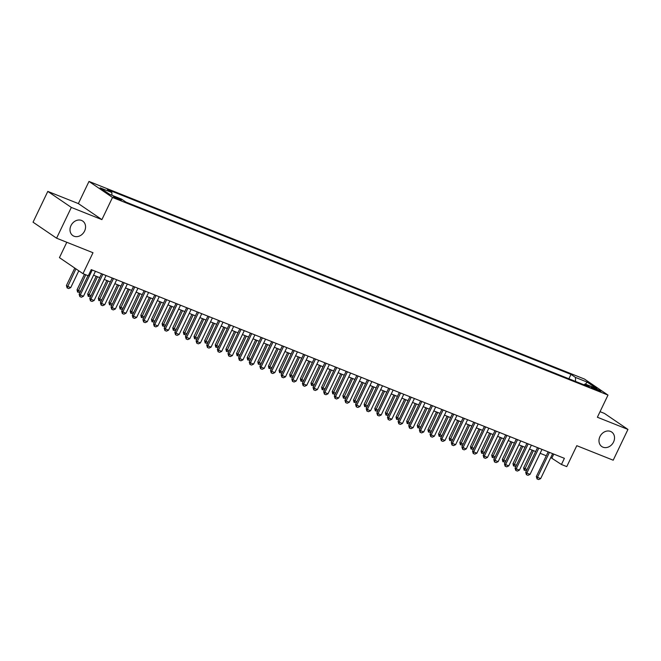 <?xml version="1.0" encoding="UTF-8"?>
<svg xmlns="http://www.w3.org/2000/svg" width="661" height="661" viewBox="0 0 661 661"><rect width="100%" height="100%" fill="white"/><g stroke="black" fill="none" stroke-linecap="round" stroke-linejoin="round"><path stroke-width="0.99" d="M84.583 231.044A8.783 7.271 -55.8 0 1 72.834 235.589A8.783 7.271 -55.8 0 1 70.975 225.616A8.783 7.271 -55.8 0 1 82.716 221.063A8.783 7.271 -55.8 0 1 84.583 231.044M613.557 442.019A8.783 7.271 -55.8 0 1 601.816 446.563A8.783 7.271 -55.8 0 1 599.948 436.591A8.783 7.271 -55.8 0 1 611.698 432.046A8.783 7.271 -55.8 0 1 613.557 442.019M119.434 199.762A4.387 0.446 25.6 0 0 121.351 200.275A4.387 0.446 25.6 0 0 119.434 198.92A4.387 0.446 25.6 0 0 115.361 196.995A4.387 0.446 25.6 0 0 113.436 196.482A4.387 0.446 25.6 0 0 115.353 197.837A4.387 0.446 25.6 0 0 119.434 199.762M66.802 242.281L59.44 257.641L82.972 273.654L88.285 275.777L91.235 269.622L564.395 458.337L561.445 464.493L566.758 466.616L576.789 445.688L613.201 460.205L627.95 429.427L604.418 413.414L600.048 411.671M47.799 191.409L33.05 222.187L56.582 238.2L71.33 207.422L101.893 219.617L112.51 197.457L88.987 181.436L78.37 203.596L47.799 191.409L71.33 207.422M112.51 197.457L607.996 395.08L584.464 379.059L88.987 181.436M595.065 388.338L592.727 387.412A4.255 0.43 25.6 0 0 590.86 386.916A4.255 0.43 25.6 0 0 592.719 388.222A4.255 0.43 25.6 0 0 596.668 390.089L599.006 391.023A4.255 0.43 25.6 0 0 600.874 391.519A4.255 0.43 25.6 0 0 599.015 390.205A4.255 0.43 25.6 0 0 595.065 388.338L594.652 389.205M575.566 381.438L575.45 377.414L570.997 374.39L107.413 189.492L111.866 192.516L100.166 187.856L109.833 194.433L121.533 199.101L125.987 202.126L589.571 387.024L585.117 384L583.919 384.776M575.45 377.414L587.15 382.083L596.817 388.66L585.117 384M82.972 273.654L92.994 252.725L56.582 238.2M607.996 395.08L597.379 417.24L627.95 429.427M550.762 457.544L561.445 464.493M93.556 275.191L99.728 277.653M104.19 279.429L110.354 281.892M114.824 283.668L120.988 286.13M125.458 287.915L131.622 290.369M136.083 292.154L142.255 294.616M146.717 296.392L152.889 298.855M157.351 300.639L163.523 303.093M167.985 304.878L174.157 307.34M178.619 309.117L184.783 311.579M189.253 313.355L195.416 315.818M199.886 317.602L206.05 320.056M210.512 321.841L216.684 324.303M221.146 326.08L227.318 328.542M231.78 330.318L237.952 332.78M242.413 334.565L248.586 337.019M253.047 338.804L259.211 341.266M263.681 343.042L269.845 345.505M274.315 347.281L280.479 349.743M284.949 351.528L291.113 353.982M295.574 355.767L301.747 358.229M306.208 360.005L312.38 362.468M316.842 364.244L323.014 366.706M327.476 368.491L333.648 370.945M338.11 372.73L344.274 375.192M348.744 376.968L354.907 379.431M359.377 381.207L365.541 383.669M370.003 385.454L376.175 387.908M380.637 389.693L386.809 392.155M391.271 393.931L397.443 396.393M401.905 398.17L408.077 400.632M412.538 402.417L418.702 404.871M423.172 406.655L429.336 409.118M433.806 410.894L439.97 413.356M444.432 415.141L450.604 417.595M455.065 419.38L461.238 421.842M465.699 423.618L471.871 426.081M476.333 427.857L482.505 430.319M486.967 432.104L493.131 434.558M497.601 436.343L503.765 438.805M508.235 440.581L514.398 443.044M518.868 444.82L525.032 447.282M529.494 449.067L535.666 451.521M540.128 453.306L546.3 455.768M553.769 454.099L551.902 457.999M568.89 378.778L570.997 374.39M111.866 192.516L111.94 195.276M585.464 384.132L587.15 382.083M101.893 219.617L78.37 203.596M552.629 453.644L540.673 478.605L538.632 479.564L537.038 478.928L537.484 477.333L536.335 476.548L548.167 451.868M540.673 478.605L537.484 477.333L549.44 452.372M537.038 478.928L536.335 476.548M526.52 470.624L524.123 470.136L523.619 467.897L527.015 469.574M532.138 450.116L523.619 467.897M533.41 450.628L524.322 470.268M541.995 449.406L530.039 474.358L527.999 475.317L526.404 474.681L526.85 473.086L525.71 472.309L537.533 447.621M530.039 474.358L526.85 473.086L538.806 448.133M526.404 474.681L525.71 472.309M531.361 445.167L519.406 470.12L517.365 471.078L515.77 470.442L516.216 468.847L515.076 468.071L526.9 443.382M519.406 470.12L516.216 468.847L528.172 443.895M515.77 470.442L515.076 468.071M520.736 440.92L508.772 465.881L506.731 466.84L505.136 466.203L505.582 464.609L504.442 463.832L516.266 439.144M508.772 465.881L505.582 464.609L517.546 439.648M505.136 466.203L504.442 463.832M510.102 436.681L498.146 461.642L496.105 462.601L494.502 461.965L494.957 460.37L493.808 459.585L505.632 434.905M498.146 461.642L494.957 460.37L506.913 435.409M494.502 461.965L493.808 459.585M515.886 466.377L513.498 465.898L512.986 463.65L516.381 465.327M521.504 445.878L512.986 463.65M522.777 446.382L513.688 466.03M505.252 462.138L502.864 461.659L502.352 459.412L505.756 461.089M510.87 441.631L502.352 459.412M512.143 442.143L503.054 461.783M494.618 457.899L492.23 457.412L491.718 455.173L495.122 456.85M500.237 437.392L491.718 455.173M501.517 437.904L492.42 457.544M483.984 453.661L481.596 453.173L481.092 450.934L484.488 452.611M489.603 433.153L481.092 450.934M490.883 433.657L481.786 453.306M499.468 432.443L487.512 457.395L485.471 458.354L483.877 457.718L484.323 456.123L483.174 455.346L495.006 430.658M487.512 457.395L484.323 456.123L496.279 431.17M483.877 457.718L483.174 455.346M473.35 449.414L470.963 448.935L470.458 446.687L473.854 448.365M478.977 428.915L470.458 446.687M480.25 429.419L471.153 449.067M488.834 428.204L476.878 453.157L474.838 454.115L473.243 453.479L473.689 451.884L472.541 451.108L484.373 426.419M476.878 453.157L473.689 451.884L485.645 426.932M473.243 453.479L472.541 451.108M462.717 445.175L460.329 444.696L459.825 442.449L463.221 444.126M468.343 424.668L459.825 442.449M469.616 425.18L460.519 444.82M478.2 423.957L466.245 448.918L464.204 449.877L462.609 449.24L463.055 447.646L461.907 446.869L473.739 422.181M466.245 448.918L463.055 447.646L475.011 422.685M462.609 449.24L461.907 446.869M452.091 440.937L449.695 440.449L449.191 438.21L452.587 439.887M457.709 420.429L449.191 438.21M458.982 420.941L449.885 440.581M467.567 419.718L455.611 444.679L453.57 445.638L451.975 445.002L452.421 443.407L451.281 442.622L463.105 417.942M455.611 444.679L452.421 443.407L464.377 418.446M451.975 445.002L451.281 442.622M441.457 436.69L439.069 436.21L438.557 433.971L441.953 435.649M447.076 416.19L438.557 433.971M448.348 416.694L439.259 436.343M456.933 415.48L444.977 440.433L442.936 441.391L441.341 440.755L441.788 439.16L440.647 438.383L452.471 413.695M444.977 440.433L441.788 439.16L453.743 414.207M441.341 440.755L440.647 438.383M446.307 411.241L434.343 436.194L432.302 437.152L430.708 436.516L431.154 434.921L430.014 434.145L441.837 409.456M434.343 436.194L431.154 434.921L443.11 409.969M430.708 436.516L430.014 434.145M435.673 406.994L423.718 431.955L421.668 432.914L420.074 432.277L420.52 430.683L419.38 429.906L431.203 405.218M423.718 431.955L420.52 430.683L432.484 405.722M420.074 432.277L419.38 429.906M425.04 402.756L413.084 427.717L411.043 428.675L409.448 428.039L409.894 426.444L408.746 425.659L420.578 400.979M413.084 427.717L409.894 426.444L421.85 401.483M409.448 428.039L408.746 425.659M414.406 398.517L402.45 423.47L400.409 424.428L398.814 423.792L399.261 422.197L398.112 421.421L409.944 396.732M402.45 423.47L399.261 422.197L411.216 397.244M398.814 423.792L398.112 421.421M403.772 394.278L391.816 419.231L389.775 420.189L388.181 419.553L388.627 417.959L387.478 417.182L399.31 392.494M391.816 419.231L388.627 417.959L400.583 393.006M388.181 419.553L387.478 417.182M393.138 390.031L381.182 414.992L379.141 415.951L377.547 415.315L377.993 413.72L376.844 412.943L388.676 388.255M381.182 414.992L377.993 413.72L389.949 388.759M377.547 415.315L376.844 412.943M382.504 385.793L370.548 410.754L368.507 411.704L366.913 411.076L367.359 409.481L366.219 408.696L378.042 384.016M370.548 410.754L367.359 409.481L379.315 384.52M366.913 411.076L366.219 408.696M371.879 381.554L359.915 406.507L357.874 407.465L356.279 406.829L356.725 405.234L355.585 404.458L367.409 379.769M359.915 406.507L356.725 405.234L368.681 380.282M356.279 406.829L355.585 404.458M361.245 377.315L349.281 402.268L347.24 403.227L345.645 402.59L346.091 400.996L344.951 400.219L356.775 375.531M349.281 402.268L346.091 400.996L358.055 376.043M345.645 402.59L344.951 400.219M350.611 373.068L338.655 398.029L336.614 398.988L335.02 398.352L335.466 396.757L334.317 395.98L346.141 371.292M338.655 398.029L335.466 396.757L347.422 371.796M335.02 398.352L334.317 395.98M339.977 368.83L328.021 393.791L325.98 394.741L324.386 394.105L324.832 392.518L323.683 391.733L335.515 367.053M328.021 393.791L324.832 392.518L336.788 367.557M324.386 394.105L323.683 391.733M430.823 432.451L428.435 431.972L427.923 429.724L431.327 431.402M436.442 411.952L427.923 429.724M437.714 412.456L428.625 432.104M420.189 428.212L417.802 427.733L417.289 425.486L420.693 427.163M425.808 407.705L417.289 425.486M427.089 408.217L417.992 427.857M409.556 423.974L407.168 423.486L406.664 421.247L410.06 422.924M415.174 403.466L406.664 421.247M416.455 403.978L407.358 423.618M398.922 419.727L396.534 419.248L396.03 417.008L399.426 418.686M404.549 399.227L396.03 417.008M405.821 399.731L396.724 419.38M388.288 415.488L385.9 415.009L385.396 412.761L388.792 414.439M393.915 394.989L385.396 412.761M395.187 395.493L386.09 415.133M377.662 411.249L375.266 410.762L374.762 408.523L378.158 410.2M383.281 390.742L374.762 408.523M384.553 391.254L375.456 410.894M367.029 407.011L364.632 406.523L364.128 404.284L367.524 405.961M372.647 386.503L364.128 404.284M373.919 387.015L364.831 406.655M356.395 402.764L354.007 402.285L353.495 400.037L356.899 401.723M362.013 382.265L353.495 400.037M363.286 382.769L354.197 402.417M345.761 398.525L343.373 398.046L342.861 395.799L346.265 397.476M351.379 378.026L342.861 395.799M352.652 378.53L343.563 398.17M335.127 394.286L332.739 393.799L332.227 391.56L335.631 393.237M340.745 373.779L332.227 391.56M342.026 374.291L332.929 393.931M324.493 390.048L322.105 389.56L321.601 387.321L324.997 388.999M330.112 369.54L321.601 387.321M331.392 370.053L322.295 389.693M313.859 385.801L311.471 385.322L310.967 383.074L314.363 384.76M319.486 365.302L310.967 383.074M320.759 365.806L311.661 385.454M329.343 364.591L317.387 389.544L315.347 390.502L313.752 389.866L314.198 388.271L313.05 387.495L324.882 362.806M317.387 389.544L314.198 388.271L326.154 363.319M313.752 389.866L313.05 387.495M318.709 360.352L306.754 385.305L304.713 386.264L303.118 385.627L303.564 384.033L302.416 383.256L314.248 358.568M306.754 385.305L303.564 384.033L315.52 359.08M303.118 385.627L302.416 383.256M308.076 356.105L296.12 381.067L294.079 382.025L292.484 381.389L292.93 379.794L291.79 379.009L303.614 354.329M296.12 381.067L292.93 379.794L304.886 354.833M292.484 381.389L291.79 379.009M297.442 351.867L285.486 376.828L283.445 377.778L281.85 377.142L282.297 375.555L281.156 374.77L292.98 350.09M285.486 376.828L282.297 375.555L294.252 350.594M281.85 377.142L281.156 374.77M303.225 381.562L300.838 381.083L300.334 378.836L303.73 380.513M308.852 361.063L300.334 378.836M310.125 361.567L301.028 381.207M292.6 377.324L290.204 376.836L289.7 374.597L293.096 376.274M298.218 356.816L289.7 374.597M299.491 357.328L290.402 376.968M281.966 373.085L279.578 372.597L279.066 370.358L282.462 372.036M287.585 352.577L279.066 370.358M288.857 353.09L279.768 372.73M271.332 368.838L268.944 368.359L268.432 366.111L271.836 367.797M276.951 348.339L268.432 366.111M278.223 348.843L269.134 368.491M286.816 347.628L274.852 372.581L272.811 373.539L271.217 372.903L271.663 371.308L270.523 370.532L282.346 345.843M274.852 372.581L271.663 371.308L283.627 346.356M271.217 372.903L270.523 370.532M260.698 364.599L258.311 364.12L257.798 361.873L261.202 363.55M266.317 344.1L257.798 361.873M267.598 344.604L258.501 364.244M276.182 343.39L264.226 368.342L262.186 369.301L260.583 368.664L261.037 367.07L259.889 366.293L271.712 341.605M264.226 368.342L261.037 367.07L272.993 342.117M260.583 368.664L259.889 366.293M250.065 360.361L247.677 359.873L247.173 357.634L250.569 359.311M255.683 339.853L247.173 357.634M256.964 340.365L247.867 360.005M265.548 339.143L253.593 364.104L251.552 365.062L249.957 364.426L250.403 362.831L249.255 362.046L261.087 337.366M253.593 364.104L250.403 362.831L262.359 337.87M249.957 364.426L249.255 362.046M239.431 356.122L237.043 355.635L236.539 353.395L239.935 355.073M245.057 335.614L236.539 353.395M246.33 336.127L237.233 355.767M254.915 334.904L242.959 359.857L240.918 360.815L239.323 360.179L239.769 358.584L238.621 357.808L250.453 333.119M242.959 359.857L239.769 358.584L251.725 333.631M239.323 360.179L238.621 357.808M228.797 351.875L226.409 351.396L225.905 349.148L229.301 350.826M234.424 331.376L225.905 349.148M235.696 331.88L226.599 351.528M244.281 330.665L232.325 355.618L230.284 356.576L228.689 355.94L229.136 354.346L227.987 353.569L239.819 328.881M232.325 355.618L229.136 354.346L241.091 329.393M228.689 355.94L227.987 353.569M218.171 347.636L215.775 347.157L215.271 344.91L218.667 346.587M223.79 327.137L215.271 344.91M225.062 327.641L215.965 347.281M233.647 326.418L221.691 351.379L219.65 352.338L218.056 351.702L218.502 350.107L217.362 349.33L229.185 324.642M221.691 351.379L218.502 350.107L230.458 325.154M218.056 351.702L217.362 349.33M207.537 343.398L205.15 342.91L204.637 340.671L208.033 342.348M213.156 322.89L204.637 340.671M214.428 323.403L205.34 343.042M223.013 322.18L211.057 347.141L209.016 348.099L207.422 347.463L207.868 345.868L206.728 345.083L218.551 320.403M211.057 347.141L207.868 345.868L219.824 320.907M207.422 347.463L206.728 345.083M196.904 339.159L194.516 338.672L194.004 336.432L197.408 338.11M202.522 318.652L194.004 336.432M203.795 319.164L194.706 338.804M212.388 317.941L200.423 342.894L198.383 343.852L196.788 343.216L197.234 341.621L196.094 340.845L207.918 316.156M200.423 342.894L197.234 341.621L209.19 316.669M196.788 343.216L196.094 340.845M186.27 334.912L183.882 334.433L183.37 332.186L186.774 333.863M191.888 314.413L183.37 332.186M193.169 314.917L184.072 334.565M201.754 313.702L189.798 338.655L187.749 339.614L186.154 338.977L186.6 337.383L185.46 336.606L197.284 311.918M189.798 338.655L186.6 337.383L198.564 312.43M186.154 338.977L185.46 336.606M175.636 330.674L173.248 330.194L172.744 327.947L176.14 329.624M181.254 310.166L172.744 327.947M182.535 310.678L173.438 330.318M191.12 309.455L179.164 334.416L177.123 335.375L175.529 334.739L175.975 333.144L174.826 332.367L186.658 307.679M179.164 334.416L175.975 333.144L187.931 308.183M175.529 334.739L174.826 332.367M165.002 326.435L162.614 325.947L162.11 323.708L165.506 325.386M170.629 305.927L162.11 323.708M171.901 306.44L162.804 326.08M180.486 305.217L168.53 330.178L166.489 331.136L164.895 330.5L165.341 328.905L164.192 328.12L176.024 303.44M168.53 330.178L165.341 328.905L177.297 303.944M164.895 330.5L164.192 328.12M154.368 322.188L151.98 321.709L151.476 319.47L154.872 321.147M159.995 301.689L151.476 319.47M161.267 302.193L152.17 321.841M169.852 300.978L157.896 325.931L155.856 326.889L154.261 326.253L154.707 324.658L153.559 323.882L165.39 299.193M157.896 325.931L154.707 324.658L166.663 299.706M154.261 326.253L153.559 323.882M143.734 317.949L141.347 317.47L140.843 315.223L144.238 316.9M149.361 297.45L140.843 315.223M150.634 297.954L141.537 317.602M159.218 296.739L147.263 321.692L145.222 322.651L143.627 322.014L144.073 320.42L142.925 319.643L154.757 294.955M147.263 321.692L144.073 320.42L156.029 295.467M143.627 322.014L142.925 319.643M133.109 313.711L130.713 313.231L130.209 310.984L133.605 312.661M138.727 293.203L130.209 310.984M140 293.715L130.911 313.355M148.585 292.493L136.629 317.454L134.588 318.412L132.993 317.776L133.439 316.181L132.299 315.404L144.123 290.716M136.629 317.454L133.439 316.181L145.395 291.22M132.993 317.776L132.299 315.404M122.475 309.472L120.087 308.984L119.575 306.745L122.979 308.423M128.094 288.964L119.575 306.745M129.366 289.477L120.277 309.117M137.959 288.254L125.995 313.215L123.954 314.173L122.359 313.537L122.806 311.942L121.665 311.157L133.489 286.477M125.995 313.215L122.806 311.942L134.761 286.981M122.359 313.537L121.665 311.157M111.841 305.225L109.453 304.746L108.941 302.507L112.345 304.184M117.46 284.726L108.941 302.507M118.732 285.23L109.643 304.878M127.325 284.015L115.361 308.968L113.32 309.926L111.726 309.29L112.172 307.695L111.031 306.919L122.855 282.23M115.361 308.968L112.172 307.695L124.136 282.743M111.726 309.29L111.031 306.919M101.207 300.986L98.82 300.507L98.307 298.26L101.711 299.937M106.826 280.487L98.307 298.26M108.107 280.991L99.01 300.631M116.691 279.777L104.735 304.729L102.695 305.688L101.1 305.052L101.546 303.457L100.398 302.68L112.221 277.992M104.735 304.729L101.546 303.457L113.502 278.504M101.1 305.052L100.398 302.68M90.574 296.748L88.186 296.268L87.682 294.021L91.078 295.698M96.192 276.24L87.682 294.021M97.473 276.752L88.376 296.392M106.057 275.53L94.102 300.491L92.061 301.449L90.466 300.813L90.912 299.218L89.764 298.442L101.596 273.753M94.102 300.491L90.912 299.218L102.868 274.257M90.466 300.813L89.764 298.442M79.94 292.509L77.552 292.022L77.048 289.782L80.444 291.46M84.484 274.257L77.048 289.782M85.756 274.769L77.742 292.154M95.424 271.291L83.468 296.252L81.427 297.21L79.832 296.574L80.278 294.98L79.13 294.195L88.012 275.67M83.468 296.252L80.278 294.98L92.234 270.019M79.832 296.574L79.13 294.195M74.776 268.077L66.414 285.535L67.554 286.32L70.744 287.593L78.791 270.812M70.744 287.593L68.703 288.551L67.108 287.915L66.414 285.535M75.924 268.862L67.108 287.915M592.413 388.057L592.727 387.412"/></g></svg>
